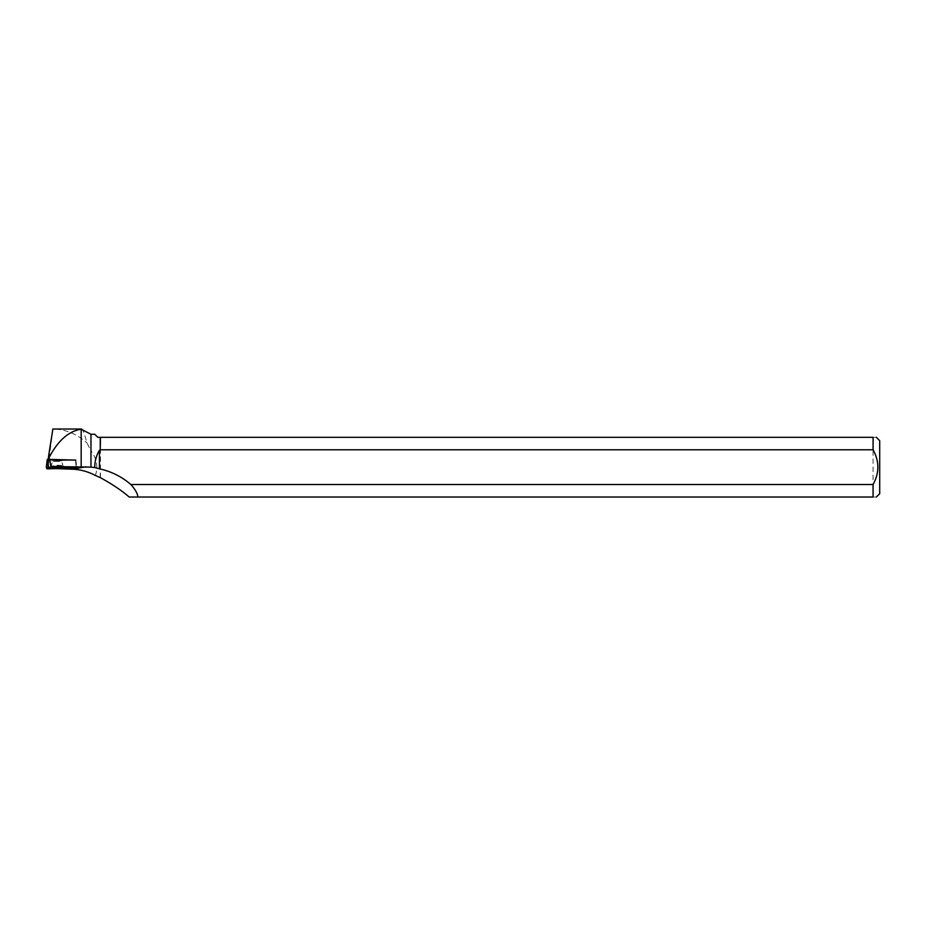 <?xml version="1.0" encoding="UTF-8"?>
<svg xmlns="http://www.w3.org/2000/svg" width="926" height="926" viewBox="0 0 926 926"><rect width="100%" height="100%" fill="white"/><g stroke="black" fill="none" stroke-linecap="round" stroke-linejoin="round"><path stroke-width="0.69" stroke-dasharray="4.63 3.47" d="M54.727 459.921L61.764 460.118L54.727 459.921M75.481 460.095L48.742 460.893L48.21 459.435L75.481 460.095L76.129 467.19L75.886 460.106L47.828 460.882L47.272 459.342M56.44 468.614L48.187 468.07L76.754 467.236L75.735 460.118M95.401 475.466C98.237 466.808 96.755 458.578 90.968 450.777L90.968 434.271M100.239 477.55L100.239 437.315L97.797 437.315L94.765 434.271M81.175 429.224C82.24 427.951 84.162 432.511 86.951 442.917L90.968 450.777M48.187 466.461L52.863 429.074C65.364 429.201 76.731 433.819 86.951 442.917M100.483 477.712L100.483 437.315L873.068 437.315L873.068 497.019L129.154 497.019M879.7 440.66L879.7 493.674M873.068 497.019C877.373 497.019 877.373 497.019 873.068 497.019M873.068 437.315C877.362 437.315 877.362 437.315 873.068 437.315M57.111 459.886L61.764 460.118L57.111 459.886M48.8 468.058L48.488 462.988L48.187 465.465M76.163 467.294L75.492 460.141M48.488 462.988L48.742 460.893M57.111 467.537L50.78 467.236L57.111 466.935L63.431 467.248L57.111 467.537M47.828 460.882L46.856 468.764M48.846 468.822L48.36 460.893M75.724 460.129L76.21 468.058M60.317 466.681L50.872 466.415L60.317 466.681M60.236 466.183L51.046 465.917L60.236 466.183M59.507 461.484L52.469 461.287L59.507 461.484M57.111 466.322L63.35 466.021L57.111 465.72L50.872 466.021L57.111 466.322M57.111 460.662L61.753 460.893L57.111 460.662M57.111 465.246L63.176 465.535L57.111 465.246M75.886 460.106L76.684 466.611M50.78 467.236L52.469 461.287L50.756 467.989M63.431 467.248L61.753 461.287L63.454 468"/><path stroke-width="1.39" d="M47.272 459.342L46.3 467.236L46.856 468.764L48.846 468.822L76.846 468L46.3 467.225L47.272 459.342L75.712 460.095M53.835 467.734L63.454 468L53.835 467.734M100.483 449.793L873.068 449.793L873.068 437.315L100.483 437.315L100.239 450.279L100.239 437.315L97.797 437.315L94.765 434.271L90.968 434.271L90.968 467.144L50.872 466.496L76.754 467.236M137.881 497.019L873.068 497.019L873.068 484.541L130.879 484.541C135.3 489.507 137.638 493.674 137.881 497.019L129.154 497.019C122.128 490.826 112.578 484.391 100.483 477.712L95.401 475.466C88.086 471.612 80.423 469.517 72.436 469.204L56.44 468.614M90.968 467.144L94.765 467.549C94.73 461.356 96.292 455.604 99.429 450.279L99.429 468.811L94.765 467.549M100.239 450.279L99.429 450.279M81.175 466.635L81.175 429.224L90.968 434.271M130.879 484.541A70.989 68.489 169.9 0 0 99.429 468.811M81.175 429.224C68.721 431.134 58.049 440.521 49.159 457.398L48.789 454.805L52.863 429.074M50.872 466.496L49.587 459.377M49.24 459.365L49.159 457.398M876.355 497.019L879.7 493.674L879.7 440.66L876.355 437.315M873.068 497.019C877.373 497.019 877.373 497.019 873.068 497.019M873.068 437.315C877.362 437.315 877.362 437.315 873.068 437.315M873.068 449.793C879.457 461.368 879.457 472.954 873.068 484.541M48.221 459.342L48.789 454.805M48.846 468.822L76.21 468.058L48.256 467.179L46.3 467.236L46.856 468.764L48.846 468.822M47.793 459.331L48.256 467.179M76.175 467.943L76.129 467.19M85.979 466.773L72.436 469.204M76.684 466.611L76.846 468M81.627 429.016L52.794 429.016"/></g></svg>
